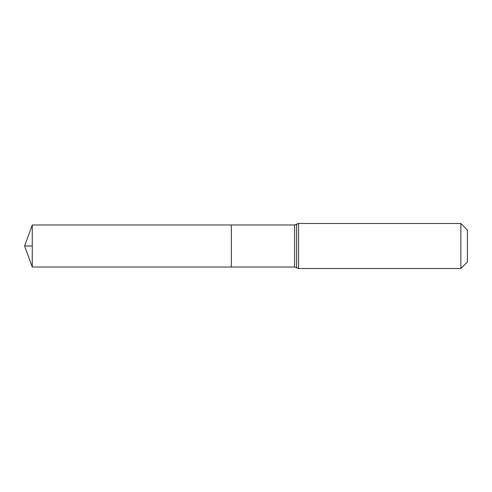 <?xml version="1.0" encoding="UTF-8"?>
<svg xmlns="http://www.w3.org/2000/svg" width="492" height="492" viewBox="0 0 492 492"><rect width="100%" height="100%" fill="white"/><g stroke="black" fill="none" stroke-linecap="round" stroke-linejoin="round"><path stroke-width="0.74" d="M231.363 224.985L231.363 267.015L231.363 224.985L32.251 224.985L32.251 267.015L294.567 267.015L294.567 224.985L231.363 224.985M460.85 223.485L460.85 268.515L467.4 261.965L467.4 230.035L460.85 223.485L298.533 223.485L294.567 224.985M32.251 246L24.6 246L32.251 267.015M460.85 268.515L298.533 268.515L298.533 223.485M298.533 268.515L296.553 267.765L296.553 224.235M296.553 267.765L294.567 267.015M24.6 246L32.251 224.985"/></g></svg>
